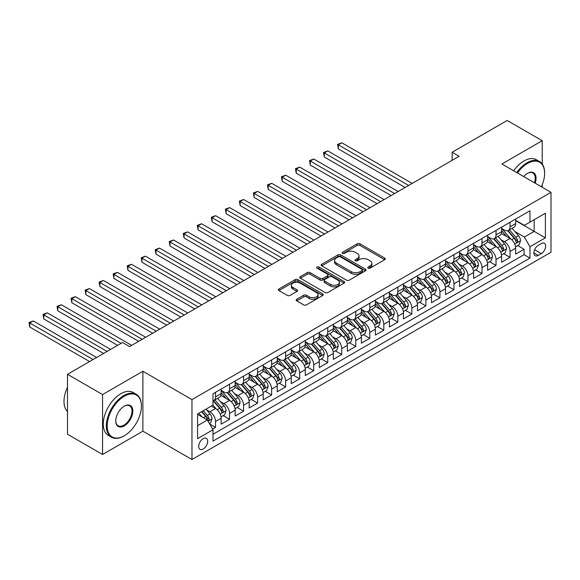 <?xml version="1.0" encoding="UTF-8"?>
<svg xmlns="http://www.w3.org/2000/svg" width="580" height="580" viewBox="0 0 580 580"><rect width="100%" height="100%" fill="white"/><g stroke="black" fill="none" stroke-linecap="round" stroke-linejoin="round"><path stroke-width="0.87" d="M368.155 268.141A1.363 0.79 0 0 0 370.083 268.141L384.714 259.695A1.95 1.124 0 0 0 385.279 258.905A1.95 1.124 0 0 0 384.714 258.107L359.933 243.803A1.95 1.124 0 0 0 357.178 243.803L342.555 252.242A1.363 0.79 0 0 0 342.149 252.8A1.363 0.79 0 0 0 342.555 253.358A1.363 0.79 0 0 0 344.476 253.358L346.369 252.264A6.228 3.596 0 0 1 355.185 252.264L357.251 253.46A6.228 3.596 0 0 1 359.071 255.998A6.228 3.596 0 0 1 357.251 258.542L355.351 259.637A1.363 0.79 0 0 0 354.953 260.195A1.363 0.79 0 0 0 355.351 260.746A1.363 0.79 0 0 0 357.28 260.746L359.172 259.659A6.228 3.596 0 0 1 367.988 259.659L370.047 260.848A6.228 3.596 0 0 1 371.874 263.392A6.228 3.596 0 0 1 370.047 265.937L368.155 267.025A1.363 0.79 0 0 0 367.756 267.583A1.363 0.79 0 0 0 368.155 268.141L368.155 267.025M203.188 449.007A6.344 3.661 120 0 0 207.335 443.417A6.344 3.661 120 0 0 206.364 438.328A6.344 3.661 120 0 0 203.188 438.639A6.344 3.661 120 0 0 199.042 444.236A6.344 3.661 120 0 0 200.013 449.319A6.344 3.661 120 0 0 203.188 449.007M296.743 299.273A1.95 1.124 0 0 0 296.177 300.07A1.95 1.124 0 0 0 296.743 300.868L303.695 304.877A1.95 1.124 0 0 0 306.45 304.877L322.697 295.503A1.95 1.124 0 0 0 323.263 294.705A1.95 1.124 0 0 0 322.697 293.915L297.917 279.603A1.95 1.124 0 0 0 295.162 279.603L278.915 288.985A1.95 1.124 0 0 0 278.349 289.775A1.95 1.124 0 0 0 278.915 290.573L287.317 295.423A1.95 1.124 0 0 0 290.065 295.423L297.018 291.406A1.95 1.124 0 0 0 297.591 290.616A1.95 1.124 0 0 0 297.018 289.819L292.856 287.412A5.205 3.009 0 0 1 291.334 285.287A5.205 3.009 0 0 1 294.546 282.511A5.205 3.009 0 0 1 300.223 283.163L316.535 292.581A5.205 3.009 0 0 1 318.058 294.705A5.205 3.009 0 0 1 314.846 297.482A5.205 3.009 0 0 1 309.169 296.829L306.45 295.263A1.95 1.124 0 0 0 303.695 295.263L296.743 299.273L296.743 300.868M142.883 371.272L102.559 394.552L67.497 374.31L67.497 434.232L102.559 454.474L142.883 431.194L191.965 459.534L191.965 399.613L142.883 371.272L142.883 431.194M542.235 164.038L542.235 140.708L501.91 163.988L551 192.328L191.965 399.613M542.235 140.708L507.174 120.466L452.125 152.25L452.125 160.348M67.497 374.31L122.547 342.526L129.557 346.579L459.135 156.296L452.125 152.25M346.506 280.162A1.95 1.124 0 0 0 349.262 280.162L365.509 270.78A1.95 1.124 0 0 0 366.074 269.99A1.95 1.124 0 0 0 365.509 269.192L340.728 254.888A1.95 1.124 0 0 0 337.973 254.888L321.733 264.262A1.95 1.124 0 0 0 321.161 265.06A1.95 1.124 0 0 0 321.733 265.857L346.506 280.162M317.528 268.438A1.363 0.79 0 0 1 318.906 268.627L344.078 283.156L327.86 292.523A1.95 1.124 0 0 1 325.104 292.523L300.324 278.212L300.324 276.624A1.95 1.124 0 0 0 299.751 277.421A1.95 1.124 0 0 0 300.324 278.212M300.324 276.624L307.277 272.614A1.95 1.124 0 0 1 310.032 272.614L320.08 278.414A1.95 1.124 0 0 0 322.835 278.414L327.446 275.754A1.95 1.124 0 0 0 328.012 274.956A1.95 1.124 0 0 0 327.446 274.159L316.985 268.119A1.363 0.79 0 0 1 316.579 267.561A1.363 0.79 0 0 1 317.427 266.836A1.363 0.79 0 0 1 318.906 267.01L344.099 281.554A1.95 1.124 0 0 1 344.672 282.344A1.95 1.124 0 0 1 344.099 283.142L344.099 281.554M212.621 429.07L215.528 427.387L209.706 424.031M206.4 409.726L209.917 411.764A7.931 4.582 60 0 1 215.528 421.479L221.139 418.238L221.139 424.147L229.557 419.289L223.169 415.606M220.422 401.628L223.945 403.665A7.931 4.582 60 0 1 229.557 413.38L235.161 410.14L235.161 416.048L243.578 411.191L237.198 407.508M234.45 393.53L237.967 395.567A7.931 4.582 60 0 1 243.578 405.282L249.19 402.041L249.19 407.958L257.6 403.1L251.22 399.41M248.472 385.439L251.995 387.469A7.931 4.582 60 0 1 257.6 397.184L263.211 393.943L263.211 399.859L271.629 395.002L265.248 391.319M262.493 377.341L266.017 379.371A7.931 4.582 60 0 1 271.629 389.086L277.24 385.852L277.24 391.761L285.65 386.903L279.27 383.221M276.522 369.243L280.046 371.272A7.931 4.582 60 0 1 285.65 380.995L291.262 377.754L291.262 383.663L299.679 378.805L293.299 375.122M290.544 361.144L294.067 363.174A7.931 4.582 60 0 1 299.679 372.897L305.29 369.656L305.29 375.564L313.7 370.707L307.32 367.024M304.572 353.046L308.089 355.083A7.931 4.582 60 0 1 313.7 364.798L319.312 361.558L319.312 367.466L327.729 362.609L321.342 358.926M318.594 344.948L322.118 346.985A7.931 4.582 60 0 1 327.729 356.7L333.333 353.459L333.333 359.375L341.75 354.51L335.37 350.827M332.623 336.857L336.139 338.887A7.931 4.582 60 0 1 341.75 348.602L347.362 345.361L347.362 351.277L355.779 346.419L349.392 342.729M346.644 328.758L350.168 330.788A7.931 4.582 60 0 1 355.779 340.504L361.383 337.27L361.383 343.179L369.801 338.321L363.421 334.638M360.673 320.66L364.189 322.69A7.931 4.582 60 0 1 369.801 332.405L375.412 329.172L375.412 335.08L383.822 330.223L377.442 326.54M374.695 312.562L378.218 314.592A7.931 4.582 60 0 1 383.822 324.314L389.434 321.074L389.434 326.982L397.851 322.125L391.471 318.442M388.716 304.464L392.239 306.501A7.931 4.582 60 0 1 397.851 316.216L403.462 312.975L403.462 318.884L411.873 314.026L405.492 310.344M402.745 296.365L406.268 298.403A7.931 4.582 60 0 1 411.873 308.118L417.484 304.877L417.484 310.793L425.901 305.928L419.521 302.245M416.766 288.267L420.29 290.305A7.931 4.582 60 0 1 425.901 300.019L431.513 296.779L431.513 302.695L439.923 297.837L433.543 294.147M430.795 280.176L434.311 282.206A7.931 4.582 60 0 1 439.923 291.921L445.534 288.688L445.534 294.596L453.951 289.739L447.564 286.056M444.816 272.078L448.34 274.108A7.931 4.582 60 0 1 453.951 283.823L459.556 280.589L459.556 286.498L467.973 281.641L461.593 277.958M458.845 263.98L462.361 266.01A7.931 4.582 60 0 1 467.973 275.732L473.584 272.491L473.584 278.4L482.002 273.543L475.614 269.86M472.867 255.881L476.39 257.919A7.931 4.582 60 0 1 482.002 267.634L487.606 264.393L487.606 270.302L496.023 265.444L489.643 261.761M486.896 247.783L490.412 249.82A7.931 4.582 60 0 1 496.023 259.536L501.635 256.295L501.635 262.204L510.045 257.346L510.045 251.437A7.931 4.582 -120 0 0 504.44 241.722L500.917 239.685M503.665 253.663L510.045 257.346M221.139 418.238A7.931 4.582 -120 0 0 215.528 408.523L211.323 406.094M235.161 410.14A7.931 4.582 -120 0 0 229.557 400.425L220.879 395.415M249.19 402.041A7.931 4.582 -120 0 0 243.578 392.326L234.907 387.317M263.211 393.943A7.931 4.582 -120 0 0 257.6 384.228L248.929 379.226M277.24 385.852A7.931 4.582 -120 0 0 271.629 376.13L262.957 371.127M291.262 377.754A7.931 4.582 -120 0 0 285.65 368.039L276.979 363.029M305.29 369.656A7.931 4.582 -120 0 0 299.679 359.941L291 354.931M319.312 361.558A7.931 4.582 -120 0 0 313.7 351.842L305.029 346.833M333.333 353.459A7.931 4.582 -120 0 0 327.729 343.744L319.051 338.735M347.362 345.361A7.931 4.582 -120 0 0 341.75 335.646L333.079 330.644M361.383 337.27A7.931 4.582 -120 0 0 355.779 327.548L347.101 322.545M375.412 329.172A7.931 4.582 -120 0 0 369.801 319.457L361.13 314.447M389.434 321.074A7.931 4.582 -120 0 0 383.822 311.358L375.151 306.349M403.462 312.975A7.931 4.582 -120 0 0 397.851 303.26L389.18 298.25M417.484 304.877A7.931 4.582 -120 0 0 411.873 295.162L403.201 290.152M431.513 296.779A7.931 4.582 -120 0 0 425.901 287.064L417.223 282.054M445.534 288.688A7.931 4.582 -120 0 0 439.923 278.965L431.252 273.963M459.556 280.589A7.931 4.582 -120 0 0 453.951 270.867L445.273 265.865M473.584 272.491A7.931 4.582 -120 0 0 467.973 262.776L459.302 257.767M487.606 264.393A7.931 4.582 -120 0 0 482.002 254.678L473.323 249.668M501.635 256.295A7.931 4.582 -120 0 0 496.023 246.58L487.352 241.57M541.321 243.585L538.24 245.362A6.148 3.553 120 0 0 534.223 250.785A6.148 3.553 120 0 0 535.166 255.707A6.148 3.553 120 0 0 538.24 255.403L541.321 253.627A6.148 3.553 120 0 0 545.338 248.204A6.148 3.553 120 0 0 544.395 243.281A6.148 3.553 120 0 0 541.321 243.585M191.965 459.534L551 252.249L551 192.328M197.577 425.684L207.393 420.022L213.005 429.736L213.005 441.075L529.961 258.078L529.961 246.739L524.356 237.024L514.938 231.594M213.005 429.736L197.577 438.639L197.577 414.026L213.005 405.123L213.005 393.784L529.961 210.786L529.961 222.125L545.389 213.222L545.389 237.836L529.961 246.739M221.139 390.384L223.945 392A7.931 4.582 60 0 0 227.911 392.399L233.523 389.158A7.931 4.582 -120 0 0 235.161 385.526L235.161 380.988M235.161 382.285L237.967 383.909A7.931 4.582 60 0 0 241.932 384.301L247.544 381.06A7.931 4.582 -120 0 0 249.19 377.428L249.19 372.897M249.19 374.187L251.995 375.811A7.931 4.582 60 0 0 255.961 376.202L261.573 372.962A7.931 4.582 -120 0 0 263.211 369.329L263.211 364.798M263.211 366.096L266.017 367.713A7.931 4.582 60 0 0 269.983 368.104L275.594 364.863A7.931 4.582 -120 0 0 277.24 361.231L277.24 356.7M277.24 357.998L280.046 359.614A7.931 4.582 60 0 0 284.012 360.006L289.616 356.765A7.931 4.582 -120 0 0 291.262 353.14L291.262 348.602M291.262 349.899L294.067 351.516A7.931 4.582 60 0 0 298.033 351.908L303.644 348.674A7.931 4.582 -120 0 0 305.29 345.042L305.29 340.504M305.29 341.801L308.089 343.418A7.931 4.582 60 0 0 312.062 343.817L317.666 340.576A7.931 4.582 -120 0 0 319.312 336.944L319.312 332.405M319.312 333.703L322.118 335.327A7.931 4.582 60 0 0 326.083 335.719L331.695 332.478A7.931 4.582 -120 0 0 333.333 328.845L333.333 324.314M333.333 325.605L336.139 327.229A7.931 4.582 60 0 0 340.105 327.62L345.716 324.38A7.931 4.582 -120 0 0 347.362 320.747L347.362 316.216M347.362 317.507L350.168 319.13A7.931 4.582 60 0 0 354.133 319.522L359.745 316.281A7.931 4.582 -120 0 0 361.383 312.649L361.383 308.118M361.383 309.415L364.189 311.032A7.931 4.582 60 0 0 368.155 311.424L373.766 308.183A7.931 4.582 -120 0 0 375.412 304.551L375.412 300.019M375.412 301.317L378.218 302.934A7.931 4.582 60 0 0 382.184 303.325L387.795 300.092A7.931 4.582 -120 0 0 389.434 296.46L389.434 291.921M389.434 293.219L392.239 294.836A7.931 4.582 60 0 0 396.205 295.227L401.817 291.994A7.931 4.582 -120 0 0 403.462 288.361L403.462 283.823M403.462 285.121L406.268 286.738A7.931 4.582 60 0 0 410.234 287.136L415.838 283.895A7.931 4.582 -120 0 0 417.484 280.263L417.484 275.732M417.484 277.023L420.29 278.646A7.931 4.582 60 0 0 424.255 279.038L429.867 275.797A7.931 4.582 -120 0 0 431.513 272.165L431.513 267.634M431.513 268.924L434.311 270.548A7.931 4.582 60 0 0 438.284 270.94L443.888 267.699A7.931 4.582 -120 0 0 445.534 264.067L445.534 259.536M445.534 260.833L448.34 262.45A7.931 4.582 60 0 0 452.306 262.841L457.917 259.601A7.931 4.582 -120 0 0 459.556 255.969L459.556 251.437M459.556 252.735L462.361 254.352A7.931 4.582 60 0 0 466.327 254.743L471.939 251.51A7.931 4.582 -120 0 0 473.584 247.877L473.584 243.339M473.584 244.637L476.39 246.254A7.931 4.582 60 0 0 480.356 246.645L485.967 243.411A7.931 4.582 -120 0 0 487.606 239.779L487.606 235.241M487.606 236.538L490.412 238.155A7.931 4.582 60 0 0 494.377 238.554L499.989 235.313A7.931 4.582 -120 0 0 501.635 231.681L501.635 227.143M213.005 434.268L524.073 254.678L524.073 249.255L515.656 254.112L515.656 248.196A7.931 4.582 -120 0 0 510.045 238.481L501.374 233.472M501.635 228.44L504.44 230.064A7.931 4.582 -120 0 0 508.406 230.456A7.931 4.582 -120 0 0 510.045 226.823L510.045 222.285M508.406 230.456L514.018 227.215A7.931 4.582 -120 0 0 515.656 223.583L515.656 219.051M215.528 392.326L215.528 396.858A7.931 4.582 60 0 1 213.882 400.49A7.931 4.582 60 0 1 213.005 400.816M213.882 400.49L219.494 397.257A7.931 4.582 -120 0 0 221.139 393.624L221.139 389.086M229.557 384.228L229.557 388.767A7.931 4.582 60 0 1 227.911 392.399M243.578 376.13L243.578 380.668A7.931 4.582 60 0 1 241.932 384.301M257.6 368.039L257.6 372.57A7.931 4.582 60 0 1 255.961 376.202M271.629 359.941L271.629 364.472A7.931 4.582 60 0 1 269.983 368.104M285.65 351.842L285.65 356.374A7.931 4.582 60 0 1 284.012 360.006M299.679 343.744L299.679 348.275A7.931 4.582 60 0 1 298.033 351.908M313.7 335.646L313.7 340.185A7.931 4.582 60 0 1 312.062 343.817M327.729 327.548L327.729 332.086A7.931 4.582 60 0 1 326.083 335.719M341.75 319.45L341.75 323.988A7.931 4.582 60 0 1 340.105 327.62M355.779 311.358L355.779 315.89A7.931 4.582 60 0 1 354.133 319.522M369.801 303.26L369.801 307.791A7.931 4.582 60 0 1 368.155 311.424M383.822 295.162L383.822 299.693A7.931 4.582 60 0 1 382.184 303.325M397.851 287.064L397.851 291.602A7.931 4.582 60 0 1 396.205 295.227M411.873 278.965L411.873 283.504A7.931 4.582 60 0 1 410.234 287.136M425.901 270.867L425.901 275.406A7.931 4.582 60 0 1 424.255 279.038M439.923 262.776L439.923 267.308A7.931 4.582 60 0 1 438.284 270.94M453.951 254.678L453.951 259.209A7.931 4.582 60 0 1 452.306 262.841M467.973 246.58L467.973 251.111A7.931 4.582 60 0 1 466.327 254.743M482.002 238.481L482.002 243.02A7.931 4.582 60 0 1 480.356 246.645M496.023 230.383L496.023 234.922A7.931 4.582 60 0 1 494.377 238.554M496.023 259.536L496.023 265.444M482.002 267.634L482.002 273.543M467.973 275.732L467.973 281.641M453.951 283.823L453.951 289.739M439.923 291.921L439.923 297.837M425.901 300.019L425.901 305.928M411.873 308.118L411.873 314.026M397.851 316.216L397.851 322.125M383.822 324.314L383.822 330.223M369.801 332.405L369.801 338.321M355.779 340.504L355.779 346.419M341.75 348.602L341.75 354.51M327.729 356.7L327.729 362.609M313.7 364.798L313.7 370.707M299.679 372.897L299.679 378.805M285.65 380.995L285.65 386.903M271.629 389.086L271.629 395.002M257.6 397.184L257.6 403.1M243.578 405.282L243.578 411.191M229.557 413.38L229.557 419.289M215.528 421.479L215.528 427.387M207.393 420.022L197.577 414.352M524.356 237.024L534.173 231.355L534.173 219.697L545.389 213.222M515.656 220.668L545.389 237.836M515.656 220.342L524.356 225.366L529.961 222.125M542.235 187.268L542.235 184.781M102.559 394.552L102.559 454.474M517.693 245.565L524.073 249.255M524.073 254.678L529.961 258.078M368.699 268.33L370.047 267.554A6.228 3.596 0 0 0 371.874 265.009L371.874 263.392M359.071 255.998L359.071 257.621A6.228 3.596 0 0 1 357.251 260.166L355.902 260.942M384.685 259.709L359.933 245.42A1.95 1.124 0 0 0 357.178 245.42L343.099 253.547M365.48 270.795L340.728 256.505A1.95 1.124 0 0 0 337.973 256.505L321.755 265.872M362.065 270.548A1.363 0.79 0 0 0 362.464 269.99A1.363 0.79 0 0 0 362.065 269.432L340.315 256.875A1.363 0.79 0 0 0 338.387 256.875L336.393 258.027A6.228 3.596 0 0 0 334.566 260.572A6.228 3.596 0 0 0 336.393 263.117L351.262 271.694A6.228 3.596 0 0 0 360.071 271.694L362.065 270.548L362.065 272.165A1.363 0.79 0 0 0 362.464 271.607L362.464 269.99M334.566 260.572L334.566 262.189A6.228 3.596 0 0 0 336.393 264.734L336.393 263.117M362.065 272.165L360.071 273.318A6.228 3.596 0 0 1 351.262 273.318L336.393 264.734M300.353 278.226L307.277 274.231L307.277 272.614M328.012 274.956L328.012 276.573A1.95 1.124 0 0 1 327.446 277.37L322.835 280.031A1.95 1.124 0 0 1 320.08 280.031L310.032 274.231A1.95 1.124 0 0 0 307.277 274.231M330.506 284.432A5.205 3.009 0 0 0 336.183 285.084A5.205 3.009 0 0 0 339.394 282.308A5.205 3.009 0 0 0 337.872 280.183L332.123 276.863A1.95 1.124 0 0 0 329.368 276.863L324.757 279.524A1.95 1.124 0 0 0 324.191 280.321A1.95 1.124 0 0 0 324.757 281.119L330.506 284.432L330.506 286.056A5.205 3.009 0 0 0 336.183 286.708A5.205 3.009 0 0 0 339.394 283.924L339.394 282.308M324.191 280.321L324.191 281.938A1.95 1.124 0 0 0 324.757 282.736L324.757 281.119M330.506 286.056L324.757 282.736M318.058 294.705L318.058 296.329A5.205 3.009 0 0 1 314.846 299.106A5.205 3.009 0 0 1 309.169 298.454L306.45 296.88A1.95 1.124 0 0 0 303.695 296.88L296.771 300.882M291.334 285.287L291.334 286.904A5.205 3.009 0 0 0 292.856 289.036L292.856 287.412M296.996 291.421L292.856 289.036M322.668 295.517L297.917 281.227A1.95 1.124 0 0 0 295.162 281.227L278.944 290.587M515.54 246.812L519.165 244.716L520.564 240.671A5.256 3.038 -120 0 0 518.52 235.734L512.111 228.317M510.828 238.996L503.23 230.195A15.174 8.758 -120 0 0 501.635 228.527M506.659 236.524L502.411 231.601A12.593 7.272 -120 0 0 501.635 230.76M412.155 183.425L341.823 142.818L338.314 144.84L338.314 148.886L405.145 187.47M507.688 230.738L514.17 238.242A5.256 3.038 60 0 1 516.048 241.867L516.425 242.483L517.135 242.389L517.73 240.896A5.256 3.038 -120 0 0 515.852 237.271L509.443 229.854M508.073 230.615L515.033 238.677A2.675 1.544 60 0 1 515.707 239.728L517.73 240.896M338.314 148.886L337.546 144.391L408.646 185.448M337.546 144.391L341.823 142.818M541.379 186.774A24.201 13.971 120 0 0 544.62 173.34A24.201 13.971 120 0 0 527.51 163.466A24.201 13.971 120 0 0 517.49 172.985M516.773 172.565A24.795 14.311 -60 0 1 527.089 162.733A24.795 14.311 -60 0 1 539.487 161.508A24.795 14.311 -60 0 1 544.62 172.854A24.795 14.311 -60 0 1 544.62 173.101M523.704 176.566A12.1 6.982 -60 0 1 527.51 173.34L527.51 173.34A12.1 6.982 -60 0 1 535.173 183.193M513.684 170.788A24.795 14.311 -60 0 1 524.001 160.95A24.795 14.311 -60 0 1 536.399 159.725L539.487 161.508M534.434 182.765A11.506 6.641 120 0 0 532.839 173.014A11.506 6.641 120 0 0 527.292 173.463M123.881 436.008L124.301 435.768A24.201 13.971 120 0 0 141.411 406.13A24.201 13.971 120 0 0 124.301 396.256A24.201 13.971 120 0 0 107.191 425.887A24.201 13.971 120 0 0 124.301 435.768L123.881 436.008A24.795 14.311 -60 0 1 111.483 437.24A24.795 14.311 -60 0 1 107.684 417.375A24.795 14.311 -60 0 1 123.881 395.524A24.795 14.311 -60 0 1 136.271 394.298A24.795 14.311 -60 0 1 141.411 405.645A24.795 14.311 -60 0 1 141.404 405.891M124.301 425.887A12.1 6.982 -60 0 1 115.746 420.95A12.1 6.982 -60 0 1 124.301 406.13L124.301 406.13A12.1 6.982 -60 0 1 132.856 411.075A12.1 6.982 -60 0 1 124.301 425.887M115.746 420.703A11.506 6.641 120 0 0 118.124 425.727A11.506 6.641 120 0 0 123.881 425.162A11.506 6.641 120 0 0 131.392 415.026A11.506 6.641 120 0 0 129.63 405.804A11.506 6.641 120 0 0 124.084 406.261M111.483 437.24L108.395 435.457A24.795 14.311 -60 0 1 104.596 415.592A24.795 14.311 -60 0 1 120.792 393.74A24.795 14.311 -60 0 1 133.19 392.515L136.271 394.298M67.497 411.561A24.795 14.311 -60 0 1 67.497 387.266M501.512 254.91L505.137 252.815L506.543 248.762A5.256 3.038 -120 0 0 504.491 243.832L498.089 236.408M496.799 247.094L489.201 238.293A15.174 8.758 -120 0 0 487.606 236.625M492.637 244.622L488.382 239.7A12.593 7.272 -120 0 0 487.606 238.858M398.126 191.516L327.794 150.909L324.293 152.939L324.293 156.984L391.116 195.569M493.667 238.837L500.149 246.34A5.256 3.038 60 0 1 502.019 249.958L502.403 250.582L503.114 250.487L503.701 248.987A5.256 3.038 -120 0 0 501.83 245.369L495.421 237.952M494.044 238.713L501.011 246.775A2.675 1.544 60 0 1 501.685 247.827L503.701 248.987M324.293 156.984L323.517 152.489L394.625 193.546M323.517 152.489L327.794 150.909M487.49 263.001L491.115 260.913L492.514 256.86A5.256 3.038 -120 0 0 490.47 251.93L484.061 244.506M482.777 255.193L475.179 246.391A15.174 8.758 -120 0 0 473.584 244.724M478.609 252.72L474.36 247.798A12.593 7.272 -120 0 0 473.584 246.95M384.105 199.614L313.773 159.007L310.264 161.037L310.264 165.082L377.094 203.667M479.638 246.935L486.12 254.439A5.256 3.038 60 0 1 487.998 258.056L488.382 258.68L489.085 258.579L489.679 257.085A5.256 3.038 -120 0 0 487.802 253.467L481.4 246.043M480.022 246.812L486.983 254.874A2.675 1.544 60 0 1 487.664 255.925L489.679 257.085M310.264 165.082L309.495 160.588L380.596 201.637M309.495 160.588L313.773 159.007M473.468 271.099L477.086 269.011L478.493 264.958A5.256 3.038 -120 0 0 476.448 260.021L470.039 252.605M468.756 263.284L461.151 254.489A15.174 8.758 -120 0 0 459.556 252.822M464.587 260.819L460.332 255.896A12.593 7.272 -120 0 0 459.556 255.048M370.083 207.713L299.744 167.105L296.242 169.128L296.242 173.181L363.065 211.765M465.617 255.033L472.098 262.537A5.256 3.038 60 0 1 473.969 266.155L474.353 266.778L475.063 266.677L475.651 265.183A5.256 3.038 -120 0 0 473.78 261.565L467.371 254.142M465.994 254.91L472.961 262.972A2.675 1.544 60 0 1 473.635 264.016L475.651 265.183M296.242 173.181L295.466 168.686L366.575 209.735M295.466 168.686L299.744 167.105M459.44 279.197L463.065 277.102L464.464 273.057A5.256 3.038 -120 0 0 462.42 268.119L456.01 260.703M454.727 271.382L447.129 262.588A15.174 8.758 -120 0 0 445.534 260.92M450.559 268.917L446.31 263.994A12.593 7.272 -120 0 0 445.534 263.146M356.055 215.811L285.723 175.203L282.214 177.226L282.214 181.279L349.044 219.856M451.588 263.124L458.07 270.635A5.256 3.038 60 0 1 459.947 274.253L460.332 274.876L461.042 274.775L461.629 273.281A5.256 3.038 -120 0 0 459.759 269.656L453.35 262.24M451.972 263.008L458.939 271.07A2.675 1.544 60 0 1 459.614 272.114L461.629 273.281M282.214 181.279L281.445 176.784L352.553 217.833M281.445 176.784L285.723 175.203M445.418 287.296L449.043 285.2L450.442 281.155A5.256 3.038 -120 0 0 448.398 276.218L441.989 268.801M440.706 279.48L433.108 270.679A15.174 8.758 -120 0 0 431.513 269.011M436.537 277.008L432.288 272.092A12.593 7.272 -120 0 0 431.513 271.244M342.033 223.909L271.701 183.302L268.192 185.325L268.192 189.37L335.015 227.954M437.566 271.223L444.048 278.726A5.256 3.038 60 0 1 445.918 282.351L446.303 282.975L447.013 282.873L447.608 281.38A5.256 3.038 -120 0 0 445.73 277.755L439.321 270.338M437.951 271.099L444.911 279.168A2.675 1.544 60 0 1 445.585 280.212L447.608 281.38M268.192 189.37L267.423 184.882L338.524 225.932M267.423 184.882L271.701 183.302M431.389 295.394L435.014 293.299L436.421 289.253A5.256 3.038 -120 0 0 434.369 284.316L427.96 276.899M426.677 287.579L419.079 278.777A15.174 8.758 -120 0 0 417.484 277.11M422.508 285.106L418.26 280.191A12.593 7.272 -120 0 0 417.484 279.342M328.005 232.007L257.672 191.4L254.163 193.423L254.163 197.468L320.994 236.053M423.545 279.321L430.026 286.825A5.256 3.038 60 0 1 431.897 290.45L432.281 291.073L432.992 290.971L433.579 289.478A5.256 3.038 -120 0 0 431.709 285.853L425.299 278.436M423.922 279.197L430.889 287.26A2.675 1.544 60 0 1 431.563 288.311L433.579 289.478M254.163 197.468L253.395 192.973L324.503 234.03M253.395 192.973L257.672 191.4M417.368 303.492L420.993 301.397L422.392 297.351A5.256 3.038 -120 0 0 420.348 292.414L413.939 284.998M412.655 295.677L405.058 286.875A15.174 8.758 -120 0 0 403.462 285.208M408.487 293.204L404.238 288.282A12.593 7.272 -120 0 0 403.462 287.441M313.983 240.098L243.651 199.498L240.142 201.521L240.142 205.567L306.972 244.151M409.516 287.419L415.998 294.923A5.256 3.038 60 0 1 417.875 298.54L418.252 299.164L418.963 299.07L419.558 297.569A5.256 3.038 -120 0 0 417.68 293.951L411.271 286.535M409.9 287.296L416.861 295.358A2.675 1.544 60 0 1 417.535 296.409L419.558 297.569M240.142 205.567L239.373 201.071L310.474 242.128M239.373 201.071L243.651 199.498M403.339 311.583L406.964 309.495L408.371 305.442A5.256 3.038 -120 0 0 406.319 300.512L399.91 293.089M398.627 303.775L391.029 294.974A15.174 8.758 -120 0 0 389.434 293.306M394.465 301.303L390.209 296.38A12.593 7.272 -120 0 0 389.434 295.539M299.954 248.196L229.622 207.589L226.12 209.619L226.12 213.665L292.943 252.249M395.495 295.517L401.976 303.021A5.256 3.038 60 0 1 403.847 306.639L404.231 307.262L404.941 307.161L405.529 305.667A5.256 3.038 -120 0 0 403.658 302.049L397.249 294.633M395.872 295.394L402.839 303.456A2.675 1.544 60 0 1 403.513 304.507L405.529 305.667M226.12 213.665L225.344 209.17L296.452 250.226M225.344 209.17L229.622 207.589M389.318 319.681L392.943 317.594L394.342 313.541A5.256 3.038 -120 0 0 392.298 308.603L385.888 301.187M384.605 311.866L377.007 303.072A15.174 8.758 -120 0 0 375.412 301.404M380.436 309.401L376.188 304.478A12.593 7.272 -120 0 0 375.412 303.63M285.933 256.295L215.6 215.688L212.091 217.71L212.091 221.763L278.922 260.348M381.466 303.615L387.947 311.119A5.256 3.038 60 0 1 389.825 314.737L390.202 315.361L390.913 315.259L391.507 313.765A5.256 3.038 -120 0 0 389.629 310.148L383.221 302.724M381.85 303.492L388.81 311.554A2.675 1.544 60 0 1 389.485 312.598L391.507 313.765M212.091 221.763L211.323 217.268L282.424 258.317M211.323 217.268L215.6 215.688M375.289 327.78L378.914 325.692L380.321 321.639A5.256 3.038 -120 0 0 378.269 316.702L371.867 309.285M370.576 319.964L362.978 311.17A15.174 8.758 -120 0 0 361.383 309.502M366.415 317.499L362.159 312.576A12.593 7.272 -120 0 0 361.383 311.728M271.904 264.393L201.572 223.786L198.07 225.808L198.07 229.861L264.893 268.438M367.445 311.714L373.926 319.217A5.256 3.038 60 0 1 375.797 322.835L376.181 323.459L376.891 323.357L377.478 321.864A5.256 3.038 -120 0 0 375.608 318.246L369.199 310.822M367.821 311.59L374.789 319.652A2.675 1.544 60 0 1 375.463 320.696L377.478 321.864M198.07 229.861L197.294 225.366L268.402 266.416M197.294 225.366L201.572 223.786M361.267 335.878L364.892 333.783L366.292 329.737A5.256 3.038 -120 0 0 364.247 324.8L357.838 317.383M356.555 328.062L348.957 319.268A15.174 8.758 -120 0 0 347.362 317.594M352.386 325.598L348.138 320.675A12.593 7.272 -120 0 0 347.362 319.826M257.882 272.491L187.55 231.884L184.041 233.907L184.041 237.96L250.872 276.537M353.416 319.805L359.897 327.308A5.256 3.038 60 0 1 361.775 330.933L362.159 331.557L362.863 331.455L363.457 329.962A5.256 3.038 -120 0 0 361.579 326.337L355.177 318.92M353.8 319.681L360.76 327.751A2.675 1.544 60 0 1 361.442 328.795L363.457 329.962M184.041 237.96L183.273 233.464L254.374 274.514M183.273 233.464L187.55 231.884M347.246 343.976L350.864 341.881L352.27 337.836A5.256 3.038 -120 0 0 350.226 332.898L343.817 325.481M342.533 336.161L334.928 327.359A15.174 8.758 -120 0 0 333.333 325.692M338.365 333.688L334.109 328.773A12.593 7.272 -120 0 0 333.333 327.925M243.861 280.589L173.522 239.982L170.02 242.005L170.02 246.05L236.843 284.635M339.394 327.903L345.876 335.407A5.256 3.038 60 0 1 347.746 339.032L348.13 339.655L348.841 339.554L349.428 338.06A5.256 3.038 -120 0 0 347.558 334.435L341.149 327.019M339.771 327.78L346.738 335.842A2.675 1.544 60 0 1 347.413 336.893L349.428 338.06M170.02 246.05L169.244 241.563L240.352 282.612M169.244 241.563L173.522 239.982M333.217 352.075L336.842 349.979L338.242 345.934A5.256 3.038 -120 0 0 336.197 340.996L329.788 333.58M328.505 344.259L320.907 335.457A15.174 8.758 -120 0 0 319.312 333.79M324.336 341.787L320.087 336.864A12.593 7.272 -120 0 0 319.312 336.023M229.832 288.68L159.5 248.081L155.991 250.103L155.991 254.149L222.821 292.733M325.365 336.001L331.847 343.505A5.256 3.038 60 0 1 333.725 347.123L334.109 347.746L334.82 347.652L335.407 346.151A5.256 3.038 -120 0 0 333.536 342.533L327.127 335.117M325.75 335.878L332.717 343.94A2.675 1.544 60 0 1 333.391 344.991L335.407 346.151M155.991 254.149L155.222 249.654L226.331 290.711M155.222 249.654L159.5 248.081M319.196 360.165L322.821 358.077L324.22 354.025A5.256 3.038 -120 0 0 322.175 349.095L315.767 341.671M314.483 352.357L306.885 343.556A15.174 8.758 -120 0 0 305.29 341.888M310.314 349.885L306.066 344.962A12.593 7.272 -120 0 0 305.29 344.121M215.811 296.779L145.478 256.171L141.969 258.202L141.969 262.247L208.793 300.832M311.344 344.099L317.825 351.603A5.256 3.038 60 0 1 319.696 355.221L320.08 355.844L320.791 355.743L321.385 354.25A5.256 3.038 -120 0 0 319.507 350.632L313.099 343.215M311.728 343.976L318.688 352.038A2.675 1.544 60 0 1 319.363 353.089L321.385 354.25M141.969 262.247L141.201 257.752L212.302 298.809M141.201 257.752L145.478 256.171M305.167 368.264L308.792 366.176L310.199 362.123A5.256 3.038 -120 0 0 308.147 357.193L301.738 349.769M300.454 360.448L292.856 351.654A15.174 8.758 -120 0 0 291.262 349.986M296.286 357.983L292.037 353.06A12.593 7.272 -120 0 0 291.262 352.212M201.782 304.877L131.45 264.27L127.948 266.293L127.948 270.345L194.771 308.93M297.322 352.198L303.804 359.701A5.256 3.038 60 0 1 305.674 363.319L306.059 363.943L306.769 363.841L307.356 362.348A5.256 3.038 -120 0 0 305.486 358.73L299.077 351.306M297.7 352.075L304.667 360.137A2.675 1.544 60 0 1 305.341 361.18L307.356 362.348M127.948 270.345L127.172 265.85L198.28 306.9M127.172 265.85L131.45 264.27M291.145 376.362L294.77 374.274L296.17 370.221A5.256 3.038 -120 0 0 294.125 365.284L287.716 357.867M286.433 368.546L278.835 359.752A15.174 8.758 -120 0 0 277.24 358.085M282.264 366.082L278.016 361.159A12.593 7.272 -120 0 0 277.24 360.31M187.761 312.975L117.428 272.368L113.919 274.391L113.919 278.443L180.75 317.021M283.294 360.296L289.775 367.8A5.256 3.038 60 0 1 291.653 371.417L292.03 372.041L292.74 371.939L293.335 370.446A5.256 3.038 -120 0 0 291.457 366.828L285.048 359.404M283.678 360.173L290.638 368.235A2.675 1.544 60 0 1 291.312 369.279L293.335 370.446M113.919 278.443L113.151 273.949L184.251 314.998M113.151 273.949L117.428 272.368M277.117 384.46L280.742 382.365L282.148 378.32A5.256 3.038 -120 0 0 280.096 373.382L273.688 365.965M272.404 376.645L264.806 367.851A15.174 8.758 -120 0 0 263.211 366.176M268.243 374.18L263.987 369.257A12.593 7.272 -120 0 0 263.211 368.409M173.732 321.074L103.4 280.466L99.898 282.489L99.898 286.542L166.721 325.119M269.272 368.387L275.754 375.891A5.256 3.038 60 0 1 277.624 379.516L278.008 380.139L278.719 380.038L279.306 378.544A5.256 3.038 -120 0 0 277.436 374.919L271.027 367.502M269.649 368.264L276.617 376.333A2.675 1.544 60 0 1 277.291 377.377L279.306 378.544M99.898 286.542L99.122 282.047L170.23 323.096M99.122 282.047L103.4 280.466M263.095 392.559L266.72 390.463L268.119 386.418A5.256 3.038 -120 0 0 266.075 381.48L259.666 374.064M258.383 384.743L250.785 375.941A15.174 8.758 -120 0 0 249.19 374.274M254.214 382.271L249.965 377.355A12.593 7.272 -120 0 0 249.19 376.507M159.71 329.172L89.378 288.564L85.869 290.587L85.869 294.633L152.7 333.217M255.243 376.485L261.725 383.989A5.256 3.038 60 0 1 263.603 387.614L263.98 388.238L264.69 388.136L265.285 386.642A5.256 3.038 -120 0 0 263.407 383.017L256.998 375.601M255.628 376.362L262.588 384.431A2.675 1.544 60 0 1 263.262 385.475L265.285 386.642M85.869 294.633L85.1 290.145L156.201 331.195M85.1 290.145L89.378 288.564M249.074 400.657L252.692 398.561L254.098 394.516A5.256 3.038 -120 0 0 252.046 389.579L245.644 382.162M244.354 392.841L236.756 384.04A15.174 8.758 -120 0 0 235.161 382.372M240.192 390.369L235.937 385.446A12.593 7.272 -120 0 0 235.161 384.605M145.681 337.27L75.349 296.663L71.847 298.685L71.847 302.731L138.671 341.315M241.222 384.584L247.704 392.087A5.256 3.038 60 0 1 249.574 395.712L249.958 396.328L250.669 396.234L251.256 394.741A5.256 3.038 -120 0 0 249.386 391.116L242.976 383.699M241.599 384.46L248.566 392.522A2.675 1.544 60 0 1 249.24 393.574L251.256 394.741M71.847 302.731L71.072 298.236L142.18 339.293M71.072 298.236L75.349 296.663M235.045 408.755L238.67 406.66L240.069 402.607A5.256 3.038 -120 0 0 238.025 397.677L231.616 390.253M230.332 400.939L222.735 392.138A15.174 8.758 -120 0 0 221.139 390.471M226.164 398.467L221.915 393.545A12.593 7.272 -120 0 0 221.139 392.703M131.66 345.361L61.328 304.754L57.819 306.784L57.819 310.829L117.638 345.361M227.193 392.682L233.675 400.185A5.256 3.038 60 0 1 235.552 403.803L235.937 404.427L236.64 404.333L237.235 402.832A5.256 3.038 -120 0 0 235.357 399.214L228.955 391.797M227.577 392.559L234.537 400.62A2.675 1.544 60 0 1 235.219 401.672L237.235 402.832M57.819 310.829L57.05 306.334L121.14 343.338M57.05 306.334L61.328 304.754M221.024 416.846L224.641 414.758L226.048 410.705A5.256 3.038 -120 0 0 224.003 405.775L217.594 398.351M216.311 409.038L212.954 405.152M212.142 406.565L211.599 405.935M110.621 349.414L47.299 312.852L43.797 314.882L43.797 318.927L103.61 353.459M213.172 400.78L219.653 408.284A5.256 3.038 60 0 1 221.524 411.901L221.908 412.525L222.618 412.423L223.206 410.93A5.256 3.038 -120 0 0 221.335 407.312L214.926 399.888M213.549 400.657L220.516 408.719A2.675 1.544 60 0 1 221.19 409.763L223.206 410.93M43.797 318.927L43.022 314.433L107.119 351.437M43.022 314.433L47.299 312.852M209.431 423.545L210.62 422.856L212.019 418.803A5.256 3.038 -120 0 0 209.975 413.866L205.944 409.197M202.173 417.005L198.925 413.25M198.113 414.664L197.577 414.04M96.599 357.512L33.277 320.95L29.768 322.973L29.768 327.026L89.588 361.558M201.594 411.706L205.624 416.382A5.256 3.038 60 0 1 207.502 420L207.887 420.623L208.597 420.522L209.184 419.028A5.256 3.038 -120 0 0 207.314 415.411L203.275 410.734M201.92 411.517L206.494 416.817A2.675 1.544 60 0 1 207.169 417.861L209.184 419.028M29.768 327.026L29 322.531L93.09 359.535M29 322.531L33.277 320.95M209.917 411.764L215.528 408.523M223.945 403.665L229.557 400.425M237.967 395.567L243.578 392.326M251.995 387.469L257.6 384.228M266.017 379.371L271.629 376.13M280.046 371.272L285.65 368.039M294.067 363.174L299.679 359.941M308.089 355.083L313.7 351.842M322.118 346.985L327.729 343.744M336.139 338.887L341.75 335.646M350.168 330.788L355.779 327.548M364.189 322.69L369.801 319.457M378.218 314.592L383.822 311.358M392.239 306.501L397.851 303.26M406.268 298.403L411.873 295.162M420.29 290.305L425.901 287.064M434.311 282.206L439.923 278.965M448.34 274.108L453.951 270.867M462.361 266.01L467.973 262.776M476.39 257.919L482.002 254.678M490.412 249.82L496.023 246.58M504.44 241.722L510.045 238.481M510.045 226.823L515.656 223.583M215.528 396.858L221.139 393.624M229.557 388.767L235.161 385.526M243.578 380.668L249.19 377.428M257.6 372.57L263.211 369.329M271.629 364.472L277.24 361.231M285.65 356.374L291.262 353.14M299.679 348.275L305.29 345.042M313.7 340.185L319.312 336.944M327.729 332.086L333.333 328.845M341.75 323.988L347.362 320.747M355.779 315.89L361.383 312.649M369.801 307.791L375.412 304.551M383.822 299.693L389.434 296.46M397.851 291.602L403.462 288.361M411.873 283.504L417.484 280.263M425.901 275.406L431.513 272.165M439.923 267.308L445.534 264.067M453.951 259.209L459.556 255.969M467.973 251.111L473.584 247.877M482.002 243.02L487.606 239.779M496.023 234.922L501.635 231.681M510.045 251.437L515.656 248.196M534.601 249.741L541.321 253.627M533.89 252.894L538.24 255.403M370.047 267.554L370.047 265.937M355.351 260.746L355.351 259.637M357.251 260.166L357.251 258.542M342.555 253.358L342.555 252.242M357.178 245.42L357.178 243.803M359.933 245.42L359.933 243.803M384.714 259.695L384.714 258.107M321.733 265.857L321.733 264.262M337.973 256.505L337.973 254.888M340.728 256.505L340.728 254.888M365.509 270.78L365.509 269.192M351.262 273.318L351.262 271.694M360.071 273.318L360.071 271.694M310.032 274.231L310.032 272.614M320.08 280.031L320.08 278.414M322.835 280.031L322.835 278.414M327.446 277.37L327.446 275.754M318.906 268.627L318.906 267.01M303.695 296.88L303.695 295.263M306.45 296.88L306.45 295.263M309.169 298.454L309.169 296.829M297.018 291.406L297.018 289.819M278.915 290.573L278.915 288.985M295.162 281.227L295.162 279.603M297.917 281.227L297.917 279.603M322.697 295.503L322.697 293.915M514.736 244.115L520.528 240.773M503.23 230.195L503.947 229.781M515.852 237.271L518.52 235.734M511.661 239.692L514.17 238.242M500.714 252.213L506.507 248.863M489.201 238.293L489.926 237.88M501.83 245.369L504.491 243.832M497.64 247.79L500.149 246.34M486.685 260.311L492.485 256.962M475.179 246.391L475.897 245.971M487.802 253.467L490.47 251.93M483.618 255.881L486.12 254.439M472.664 268.402L478.457 265.06M461.151 254.489L461.876 254.069M473.78 261.565L476.448 260.021M469.59 263.98L472.098 262.537M458.642 276.5L464.435 273.158M447.129 262.588L447.854 262.167M459.759 269.656L462.42 268.119M455.568 272.078L458.07 270.635M444.613 284.599L450.406 281.257M433.108 270.679L433.825 270.265M445.73 277.755L448.398 276.218M441.539 280.176L444.048 278.726M430.592 292.697L436.385 289.355M419.079 278.777L419.804 278.364M431.709 285.853L434.369 284.316M427.518 288.274L430.026 286.825M416.563 300.795L422.356 297.453M405.058 286.875L405.775 286.462M417.68 293.951L420.348 292.414M413.489 296.373L415.998 294.923M402.542 308.894L408.334 305.544M391.029 294.974L391.754 294.553M403.658 302.049L406.319 300.512M399.468 304.464L401.976 303.021M388.513 316.992L394.306 313.642M377.007 303.072L377.725 302.651M389.629 310.148L392.298 308.603M385.439 312.562L387.947 311.119M374.491 325.083L380.284 321.74M362.978 311.17L363.704 310.75M375.608 318.246L378.269 316.702M371.417 320.66L373.926 319.217M360.463 333.181L366.263 329.839M348.957 319.268L349.675 318.848M361.579 326.337L364.247 324.8M357.396 328.758L359.897 327.308M346.441 341.279L352.234 337.937M334.928 327.359L335.653 326.946M347.558 334.435L350.226 332.898M343.367 336.857L345.876 335.407M332.42 349.377L338.212 346.035M320.907 335.457L321.632 335.044M333.536 342.533L336.197 340.996M329.346 344.955L331.847 343.505M318.391 357.476L324.184 354.126M306.885 343.556L307.603 343.142M319.507 350.632L322.175 349.095M315.317 353.053L317.825 351.603M304.369 365.574L310.162 362.224M292.856 351.654L293.582 351.233M305.486 358.73L308.147 357.193M301.296 361.144L303.804 359.701M290.341 373.665L296.133 370.323M278.835 359.752L279.553 359.332M291.457 366.828L294.125 365.284M287.267 369.243L289.775 367.8M276.319 381.763L282.112 378.421M264.806 367.851L265.531 367.43M277.436 374.919L280.096 373.382M273.245 377.341L275.754 375.891M262.29 389.861L268.083 386.519M250.785 375.941L251.502 375.528M263.407 383.017L266.075 381.48M259.216 385.439L261.725 383.989M248.269 397.96L254.062 394.617M236.756 384.04L237.481 383.626M249.386 391.116L252.046 389.579M245.195 393.537L247.704 392.087M234.24 406.058L240.04 402.709M222.735 392.138L223.452 391.725M235.357 399.214L238.025 397.677M231.173 401.635L233.675 400.185M220.219 414.156L226.012 410.807M221.335 407.312L224.003 405.775M217.145 409.726L219.653 408.284M208.061 421.174L211.99 418.905M207.314 415.411L209.975 413.866M203.355 417.687L205.624 416.382M544.62 173.34L544.62 172.854M141.411 406.13L141.411 405.645"/></g></svg>
